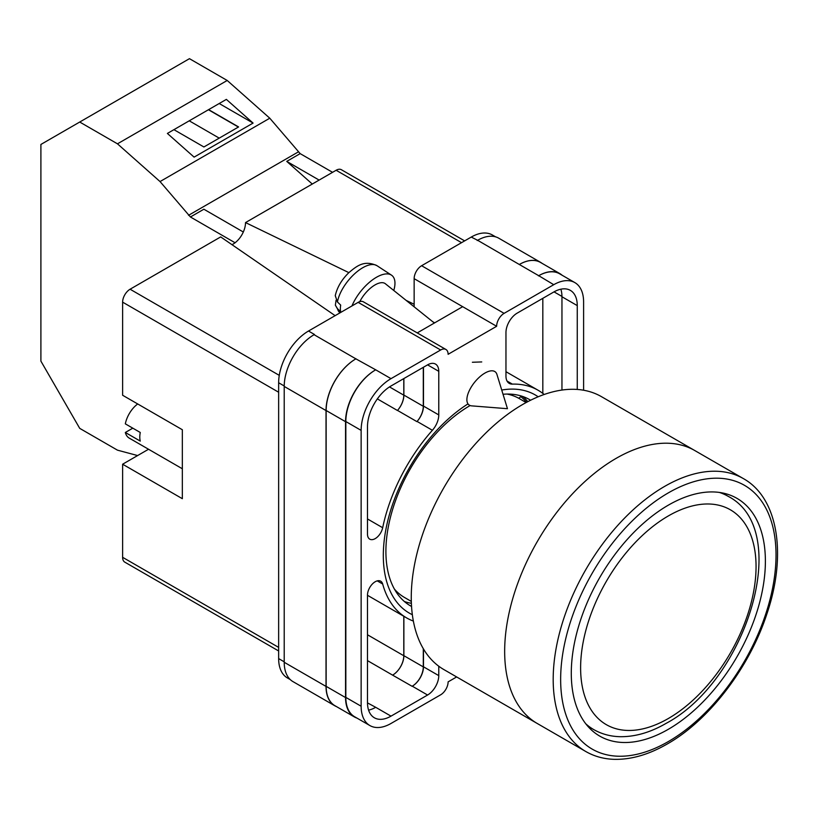 <?xml version="1.0" encoding="UTF-8"?>
<svg xmlns="http://www.w3.org/2000/svg" width="818" height="818" viewBox="0 0 818 818"><rect width="100%" height="100%" fill="white"/><g stroke="black" fill="none" stroke-linecap="round" stroke-linejoin="round"><path stroke-width="1.23" d="M412.354 614.717A125.952 72.72 -60 0 1 383.315 555.504A125.952 72.72 -60 0 1 467.835 403.99M501.731 390.043A125.952 72.72 -60 0 1 538.172 396.781M530.626 400.217A119.091 68.753 120 0 0 529.655 399.644A119.091 68.753 120 0 0 503.029 394.266M470.125 405.534A119.091 68.753 120 0 0 385.902 551.393A119.091 68.753 120 0 0 410.564 605.913A119.091 68.753 120 0 0 411.556 606.465M481.741 361.934L472.375 362.262M527.804 401.658A119.091 68.753 120 0 0 522.774 396.495M414.143 306.811L414.143 278.662A10.562 6.094 -60 0 1 421.607 265.727L504.103 313.355L553.745 284.695A42.229 24.387 120 0 1 574.86 282.609A42.229 24.387 120 0 1 583.602 301.934L583.602 390.237M495.636 236.862L492.364 234.981A42.229 24.387 -60 0 0 471.25 237.067L421.607 265.727M290.257 679.594L287.394 677.938A42.229 24.387 -60 0 1 278.641 658.602L284.214 661.813M414.143 278.662L496.638 326.29L448.111 354.306A10.562 6.094 120 0 0 445.922 349.47L363.427 301.842A10.562 6.094 -60 0 0 358.151 302.363L308.509 331.024A42.229 24.387 -60 0 0 278.641 382.752L278.641 658.602M462.671 306.678L417.231 332.906M456.638 676.946L448.111 681.875A10.562 6.094 120 0 1 440.646 694.809L391.004 723.47A42.229 24.387 120 0 1 369.889 725.556A42.229 24.387 120 0 1 361.137 706.231L361.137 430.38A42.229 24.387 120 0 1 391.004 378.652L440.646 349.992A10.562 6.094 120 0 1 445.922 349.47M423.479 367.231L423.479 406.076A15.839 9.141 120 0 1 417.088 421.434L432.395 430.278A15.839 9.141 120 0 0 438.775 414.92L438.775 371.331A15.839 9.141 120 0 0 435.503 364.082A15.839 9.141 120 0 0 427.579 364.859L438.775 371.331M432.395 430.278A131.442 75.89 120 0 0 382.681 527.722A10.941 6.319 120 0 1 369.746 539.154A10.941 6.319 120 0 1 367.486 534.154L367.486 426.71A33.252 19.203 120 0 1 391.004 385.984L427.579 364.859M544.175 394.481A131.442 75.89 120 0 0 538.091 390.247A131.442 75.89 120 0 0 512.344 384.112A15.839 9.141 120 0 1 509.246 383.376A15.839 9.141 120 0 1 505.964 376.127L505.964 332.537A15.839 9.141 120 0 1 517.16 313.141L553.745 292.026A33.252 19.203 120 0 1 570.371 290.38A33.252 19.203 120 0 1 577.263 305.605L577.263 389.46M377.241 580.872L382.681 584.011A10.941 6.319 120 0 0 380.687 581.189A10.941 6.319 120 0 0 372.262 584.124A10.941 6.319 120 0 0 367.486 595.126L367.486 702.56A33.252 19.203 120 0 0 374.368 717.785A33.252 19.203 120 0 0 391.004 716.139L427.579 695.024A15.839 9.141 120 0 0 438.775 675.627L438.775 666.22M382.681 584.011A131.442 75.89 120 0 0 406.648 617.917A131.442 75.89 120 0 0 413.356 621.066M504.103 313.355A10.562 6.094 120 0 0 496.638 326.29M336.413 706.558A42.229 24.387 -60 0 1 334.766 705.75L292.967 681.609A42.229 24.387 -60 0 1 284.214 662.283L326.024 686.414L326.024 410.564A42.229 24.387 -60 0 1 355.881 358.846L375.697 369.818A42.229 24.387 120 0 0 345.83 421.546L361.137 430.38M355.881 358.846L314.081 334.705A42.229 24.387 -60 0 1 314.48 334.48L314.081 334.705A42.229 24.387 -60 0 0 284.214 386.433L284.214 662.283M477.221 240.512A42.229 24.387 -60 0 1 477.63 240.287L471.25 237.067M519.318 264.49L538.725 275.697A42.229 24.387 -60 0 1 559.839 273.601L540.432 262.404A42.229 24.387 -60 0 0 519.318 264.49L477.63 240.287A42.229 24.387 -60 0 1 498.745 238.191L540.545 262.333A42.229 24.387 -60 0 1 542.068 263.345M542.825 393.407L542.825 298.325M368.581 710.136A33.252 19.203 120 0 0 375.697 707.304L391.004 716.139M367.486 702.887L375.697 707.304M561.956 390.053L561.956 296.76A33.252 19.203 120 0 0 560.851 289.194M345.83 421.546L345.83 697.396A42.229 24.387 120 0 0 354.583 716.721L369.889 725.556M538.725 275.697L553.745 284.695M574.86 282.609L559.553 273.764A42.229 24.387 120 0 0 538.438 275.86M423.479 648.96L423.479 666.793L438.775 675.627M423.295 648.654L423.295 666.895A15.839 9.141 -60 0 1 412.088 686.292L412.272 686.19A15.839 9.141 120 0 0 423.479 666.793M403.795 616.271L403.795 655.739A15.839 9.141 -60 0 1 392.599 675.136L412.088 686.292M417.088 421.434A131.442 75.89 120 0 0 416.924 421.628A15.839 9.141 -60 0 0 423.295 406.29L423.295 367.343M389.491 386.914L403.795 395.176A15.839 9.141 -60 0 1 397.446 410.493A131.442 75.89 -60 0 1 397.517 410.421L416.924 421.628M404.399 601.527A119.091 68.753 120 0 0 411.382 603.306M356.873 718.051A42.229 24.387 -60 0 1 354.296 716.885L334.889 705.678A42.229 24.387 -60 0 1 326.147 686.353L326.147 410.503L345.554 421.699A42.229 24.387 -60 0 1 375.411 369.981M345.554 421.699L345.554 697.56A42.229 24.387 -60 0 0 354.296 716.885M559.839 273.601A42.229 24.387 -60 0 1 562.13 275.257M526.618 402.282A117.72 67.966 -60 0 0 520.831 396.648L518.745 398.284M326.147 410.503A42.229 24.387 -60 0 1 356.004 358.775M403.877 616.312L403.877 655.688A15.839 9.141 -60 0 1 392.681 675.085M403.877 378.55L403.877 395.084A15.839 9.141 -60 0 1 397.517 410.421M334.766 705.75A42.229 24.387 -60 0 1 326.024 686.414M403.795 395.176L403.795 378.591M519.43 264.418A42.229 24.387 -60 0 1 540.545 262.333M496.925 374.399A21.115 9.642 128.7 0 0 495.289 371.873A21.115 9.642 128.7 0 0 484.931 373.069A21.115 9.642 128.7 0 0 466.884 399.726A21.115 9.642 128.7 0 0 468.878 404.828A21.115 9.642 128.7 0 0 471.7 405.871L507.467 408.703L496.925 374.399M351.965 305.932A31.677 14.458 -51.3 0 1 371.249 280.819A31.677 14.458 -51.3 0 1 391.444 275.124A31.677 14.458 -51.3 0 1 394.961 283.151A31.677 14.458 -51.3 0 1 393.775 290.482M337.445 301.985L335.257 295.646C337.2 287.241 341.719 279.603 348.795 272.711C356.924 265.85 364.266 259.838 376.955 265.676A29.98 13.691 128.7 0 0 354.531 273.877A29.98 13.691 128.7 0 0 337.445 301.985L340.687 305.094A30.43 13.896 128.7 0 0 340.37 308.672A30.43 13.896 128.7 0 0 340.707 311.77L337.466 308.652A29.98 13.691 128.7 0 0 339.49 312.394L339.961 312.865M336.065 300.237L335.37 305.186L337.466 308.652M359.808 301.627A21.115 9.642 -51.3 0 1 385.37 283.744L434.358 323.018M243.314 232.005L203.866 209.224L190.43 216.985L160.031 181.565L117.465 143.825L79.724 122.035L40.9 144.449L40.9 361.127L79.724 428.366L117.465 450.156L137.608 455.554M79.724 122.035L189.459 58.671L227.21 80.471L269.776 118.211L300.175 153.631L332.558 172.322M160.031 181.565L269.776 118.211M117.465 143.825L227.21 80.471M194.101 157.128L253.079 123.078L226.361 99.387L167.383 133.436L194.101 157.128M300.175 153.631L286.729 161.381L312.271 184.03M188.539 215.308L298.273 151.944M190.43 216.985L235.001 242.721M286.729 161.381L319.122 180.083M173.927 129.663L203.907 146.974L238.59 126.943L208.61 109.632M219.204 103.518L253.079 123.078M219.224 138.13L189.244 120.819M238.406 127.056L208.426 109.745M585.821 751.527L537.293 723.511A157.577 90.972 -60 0 1 513.142 597.252A157.577 90.972 -60 0 1 616.077 458.397A157.577 90.972 -60 0 1 694.871 450.585A157.577 90.972 120 0 0 616.077 458.397A157.577 90.972 120 0 0 513.142 597.252A157.577 90.972 120 0 0 537.293 723.511L443.908 669.594A157.577 90.972 120 0 1 419.746 543.326A157.577 90.972 120 0 1 522.692 404.47A157.577 90.972 120 0 1 601.475 396.669L743.388 478.602A157.577 90.972 -60 0 0 664.605 486.413A157.577 90.972 -60 0 0 561.669 625.269A157.577 90.972 -60 0 0 585.821 751.527C594.226 756.353 603.582 758.951 613.889 759.329C630.872 759.799 648.664 754.687 667.243 743.991C709.226 720.239 749.4 667.641 766.885 613.929C787.039 554.911 778.307 498.05 743.388 478.602M394.44 589.134A114.817 66.289 120 0 0 404.511 597.477L411.321 601.414M526.138 402.548L519.328 398.611A114.817 66.289 120 0 0 507.058 394.061M668.337 729.288A137.25 79.244 120 0 0 758 608.336A137.25 79.244 120 0 0 736.967 498.356A137.25 79.244 120 0 0 668.337 505.156A137.25 79.244 120 0 0 578.674 626.107A137.25 79.244 120 0 0 599.717 736.088A137.25 79.244 120 0 0 668.337 729.288M182.342 468.765L129.234 438.111A21.115 12.188 120 0 1 125.328 432.477L140.267 441.096A21.115 12.188 -60 0 1 139.786 437.057A21.115 12.188 -60 0 1 140.267 432.477L125.328 423.857A21.115 12.188 120 0 1 137.7 403.959M125.328 432.477L132.802 428.162M278.641 392.231L122.618 302.149L122.618 395.247L182.342 429.736L182.342 498.694L122.618 464.215L122.618 557.314L278.641 647.396M278.641 650.964L124.806 562.15A10.562 6.094 -60 0 1 122.618 557.314M148.539 449.256L122.618 464.215M122.618 302.149A10.562 6.094 -60 0 1 130.082 289.224L279.275 375.36M335.135 315.656L220.696 236.913L130.082 289.224M231.975 244.674A17.556 10.133 120 0 0 245.523 222.578L348.867 272.639M461.546 242.67L336.126 170.267L245.523 222.578M336.126 170.267A10.562 6.094 -60 0 1 341.413 169.735L464.644 240.891M406.117 300.38L414.143 304.265M345.83 697.396L361.137 706.231M375.697 369.818L391.004 378.652M358.151 302.363L440.646 349.992M308.509 331.024L314.48 334.48M412.272 686.19L427.579 695.024M367.486 660.627L392.599 675.136M507.058 381.055L512.344 384.112M561.956 296.76L577.263 305.605M423.479 406.076L438.775 414.92M377.354 398.898L397.446 410.493M367.486 518.949L382.681 527.722M326.147 686.353L345.554 697.56M403.877 655.688L423.295 666.895M554.031 291.862L561.956 296.433M403.877 395.084L423.295 406.29M284.214 386.433L326.024 410.564M367.486 634.768L403.795 655.739M278.641 382.752L284.224 385.973M434.675 322.844L432.753 321.73M587.641 726.067L593.571 729.492A134.612 77.72 -60 0 1 585.8 723.818M668.337 515.933A124.05 71.626 120 0 0 580.616 667.866A124.05 71.626 120 0 0 668.337 718.511A124.05 71.626 120 0 0 756.057 566.577A124.05 71.626 120 0 0 668.337 515.933M719.38 492.436A134.612 77.72 -60 0 1 728.173 496.332L722.253 492.917M668.337 492.876A152.291 87.925 120 0 0 560.647 679.4A152.291 87.925 120 0 0 668.337 741.568A152.291 87.925 120 0 0 776.026 555.054A152.291 87.925 120 0 0 668.337 492.876M367.486 595.3L406.648 617.917M505.964 371.699L538.091 390.247M335.37 305.186L339.49 312.394M376.955 265.676L391.444 275.124M593.571 729.492C601.547 734.043 610.351 736.445 619.972 736.691C635.003 736.916 650.402 732.468 666.149 723.347C746.231 680.852 793.685 530.197 728.173 496.332"/></g></svg>
